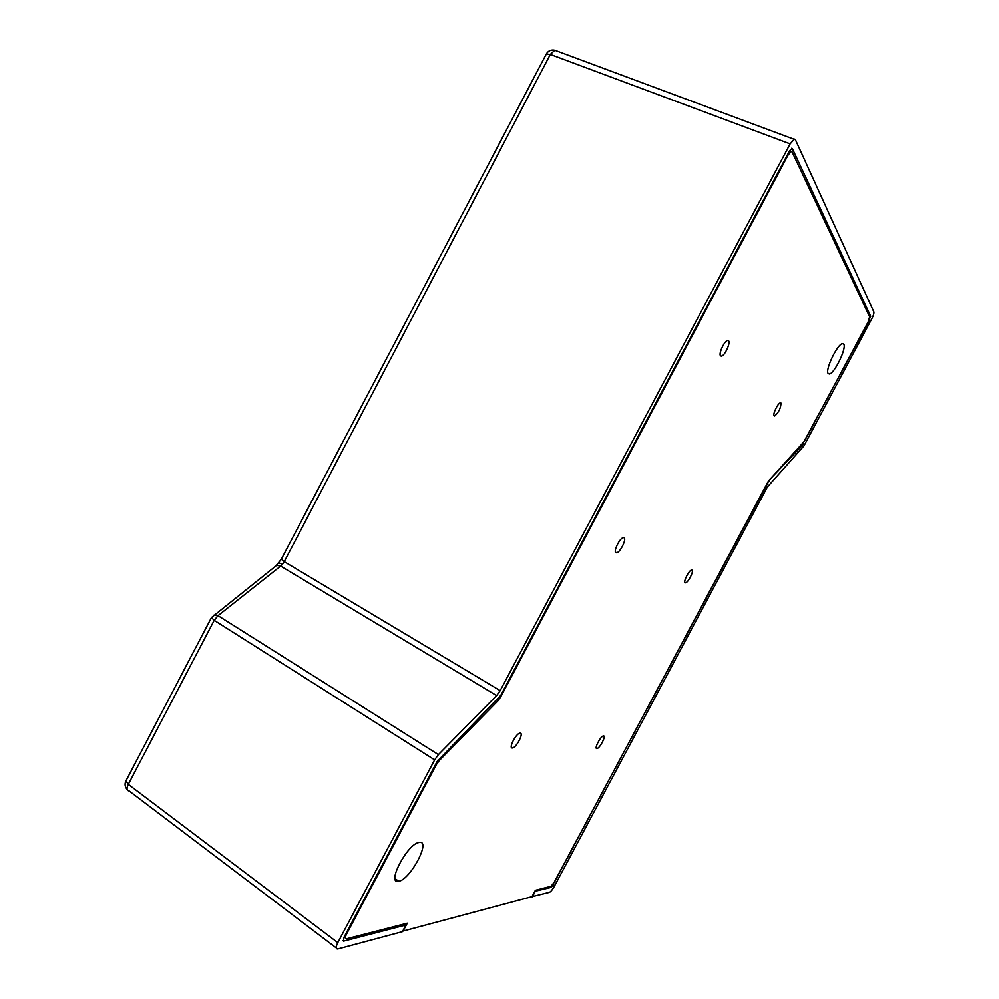 <?xml version="1.0" encoding="UTF-8"?>
<svg xmlns="http://www.w3.org/2000/svg" width="999" height="999" viewBox="0 0 999 999"><rect width="100%" height="100%" fill="white"/><g stroke="black" fill="none" stroke-linecap="round" stroke-linejoin="round"><path stroke-width="1.5" d="M794.342 139.148L790.122 143.893L550.324 54.421L554.82 50.225L795.416 139.798L873.838 311.95C874.1 313.261 873.426 315.522 871.815 318.731L803.958 445.854L767.407 486.95L554.208 886.575C552.41 889.734 550.824 891.657 549.45 892.307L531.93 896.652M342.857 940.571L343.644 941.145L405.994 924.987L402.435 931.68L337.687 949.013C335.714 949.025 335.751 946.902 337.799 942.656L434.64 759.864L214.211 620.342L218.019 615.659L438.411 754.607L496.64 695.566L280.669 566.058L282.617 564.098L278.883 562.912M768.643 480.656L802.422 445.304L801.585 444.905M769.168 480.919L767.657 482.48M553.171 884.165L767.994 482.642M553.633 884.465L551.248 887.337L550.012 886.525M534.84 891.283L551.248 887.337M535.164 891.508L532.292 896.902M556.031 50.674L554.82 50.225C551.123 49.451 548.289 50.712 546.303 54.021L550.324 54.421L284.24 561.625L500.174 690.634L790.122 143.893M500.174 690.634L496.64 695.566M438.411 754.607L434.64 759.864M343.644 941.145L343.656 937.974L437.225 761.35L500.774 695.329L789.66 150.637L792.307 148.576L791.633 148.314M869.055 315.597L870.691 316.321L792.307 148.576M870.691 316.321L869.192 319.493M802.996 443.394L869.692 319.717M803.533 443.656L802.422 445.304M405.994 924.987L404.47 923.938M336.213 947.889L129.221 791.021C126.698 790.584 126.386 788.361 128.297 784.352L337.799 942.656M213.361 615.222L218.019 615.659L280.669 566.058L276.611 565.347L211.476 617.544L214.211 620.342L128.297 784.352L125.924 780.893C124.475 784.04 124.9 786.912 127.185 789.522M520.179 733.154L519.842 733.179C515.921 733.616 508.404 748.363 512.287 747.989L512.587 747.951C516.508 747.489 523.988 732.904 520.179 733.154M603.558 735.951L603.359 735.976C600.524 736.251 593.993 748.875 596.84 748.563L597.027 748.538C599.862 748.239 606.356 735.739 603.558 735.951M623.963 537.749L623.314 537.687C619.73 537.949 612.974 551.885 616.021 552.709L616.658 552.759C620.217 552.472 626.935 538.698 623.963 537.749M691.957 570.067L691.545 570.029C688.923 570.204 682.941 582.205 685.189 582.767L685.589 582.792C688.199 582.604 694.155 570.716 691.957 570.067M780.943 403.072L780.394 402.897C777.996 402.959 772.427 414.498 774.138 415.859L774.675 416.021C778.783 412.387 780.881 408.067 780.943 403.072M728.571 340.809L727.697 340.497C724.487 340.609 718.293 353.983 720.566 355.881L721.428 356.156C724.637 356.031 730.781 342.832 728.571 340.809M419.293 842.419L418.868 842.494C407.117 844.18 386.076 884.664 398.688 881.268L398.751 881.255C410.377 879.644 431.368 839.984 419.293 842.419M843.755 344.243L842.507 343.656C837.512 343.756 824.899 370.017 828.146 373.501L829.307 374.013C834.227 373.976 846.752 348.214 843.755 344.243M789.597 150.774L792.07 151.923L869.617 316.808L868.119 321.903L804.495 441.108L768.368 481.156L554.545 881.98L550.961 886.288L535.364 890.296L531.98 896.64L403.109 931.068L407.28 923.213L346.478 938.835C344.967 938.898 344.992 937.299 346.566 934.077L436.363 764.585L435.739 764.173M438.086 759.964L439.173 760.664L498.002 700.736L496.828 700.024M499.962 696.64L500.624 697.04L788.111 155.02L787.474 154.758M791.308 151.461L788.111 155.02M500.624 697.04L498.002 700.736M439.173 760.664L436.363 764.585M275.911 565.896L281.343 559.165L284.24 561.625L282.617 564.098M395.754 879.182L395.417 879.819M211.438 617.619L125.924 780.893M546.303 54.021L281.343 559.165M343.606 941.158L342.857 940.621M828.109 373.426L829.307 374.013M395.055 878.633L398.751 881.255M720.429 355.694L721.428 356.156M774.038 415.721L774.675 416.021M684.877 582.405L685.589 582.792M615.496 552.135L616.658 552.759M596.266 748.089L597.027 748.538M511.363 747.19L512.587 747.951M395.891 879.282L395.504 880.019M344.106 937.137L345.367 938.036"/></g></svg>
